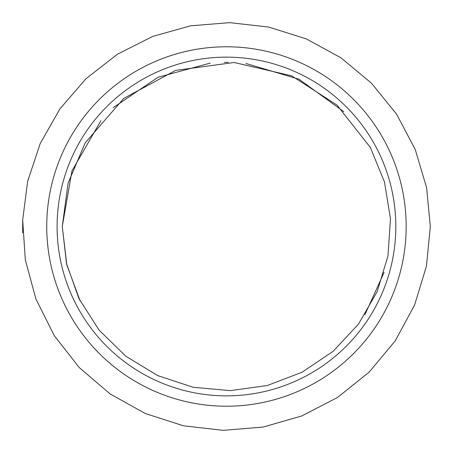 <?xml version="1.0" encoding="UTF-8"?>
<svg xmlns="http://www.w3.org/2000/svg" width="453" height="453" viewBox="0 0 453 453"><rect width="100%" height="100%" fill="white"/><g stroke="black" fill="none" stroke-linecap="round" stroke-linejoin="round"><path stroke-width="0.68" d="M226.455 395.86A169.36 169.36 0 0 0 395.814 226.5A169.36 169.36 0 0 0 226.455 57.14A169.36 169.36 0 0 0 57.095 226.5A169.36 169.36 0 0 0 226.455 395.86M226.455 406.216A179.716 179.716 0 0 0 406.171 226.5A179.716 179.716 0 0 0 226.455 46.784A179.716 179.716 0 0 0 46.738 226.5A179.716 179.716 0 0 0 226.455 406.216M80.141 300.985L66.801 264.801L62.271 226.5L66.512 263.572L79.015 298.731L99.133 330.158L125.826 356.228L157.718 375.599L193.159 387.27L230.322 390.633L267.287 385.526L302.14 372.196L333.08 351.347L358.516 324.042L377.134 291.704L387.966 255.996L390.452 218.765L384.472 181.936L370.328 147.406L336.953 105.068L291.658 75.821L234.19 62.503L175.719 70.351L123.799 98.369L85.136 142.927L68.092 183.176L62.271 226.5L71.982 170.883L100.934 120.668M113.154 107.678L157.989 77.276L210.283 63.114M224.28 62.333L228.227 62.327M245.956 63.482L299.037 79.235L343.861 111.732M384.116 272.304L364.897 314.756M22.678 232.904L22.667 220.096M430.333 226.5L426.59 187.604L415.214 149.473L396.568 114.128L371.443 83.165L340.922 57.786L306.234 38.879L268.691 27.05L229.654 22.65L190.503 25.821L152.604 36.467L117.338 54.275L86.036 78.68L59.955 108.839L40.204 143.578L27.639 181.342L22.678 220.096L25.317 259.846L35.929 299.054L54.184 335.531L79.264 367.576L110.045 393.884L145.243 413.504L183.459 425.792L223.25 430.35L263.17 427.043L301.749 415.962L337.547 397.457L369.144 372.128L395.214 340.888L414.603 305.005L426.443 266.149L430.333 226.5"/></g></svg>
